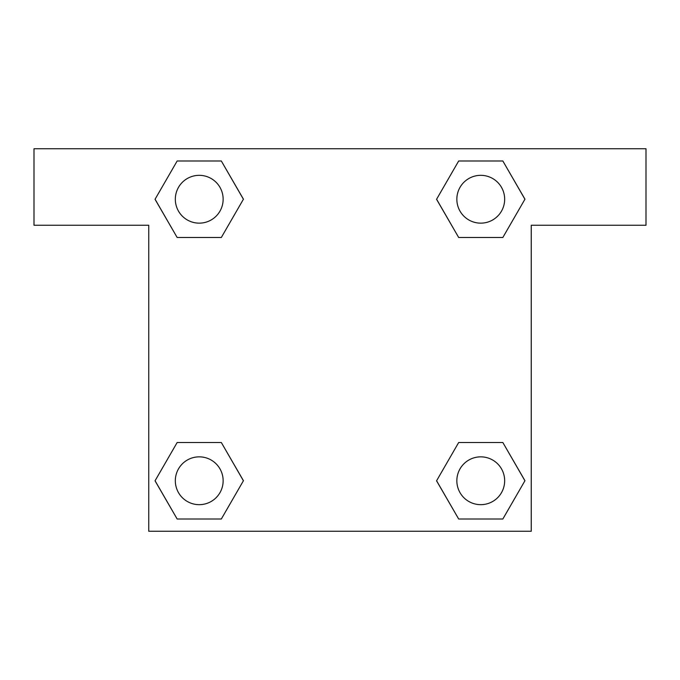 <?xml version="1.0" encoding="UTF-8"?>
<svg xmlns="http://www.w3.org/2000/svg" width="680" height="680" viewBox="0 0 680 680"><rect width="100%" height="100%" fill="white"/><g stroke="black" fill="none" stroke-linecap="round" stroke-linejoin="round"><path stroke-width="1.02" d="M472.515 237.49L502.843 237.49L458.677 237.49L436.594 199.24L458.677 160.99L502.843 160.99L524.926 199.24L502.843 237.49L458.677 237.49L472.515 237.49L458.677 237.49L436.543 199.266M177.157 237.49L221.323 237.49L177.157 237.49L155.074 199.24L177.157 160.99L221.323 160.99L243.406 199.24L221.323 237.49L177.157 237.49L155.023 199.266M207.485 442.51L177.157 442.51L221.323 442.51L243.406 480.76L221.323 519.01L177.157 519.01L155.074 480.76L177.157 442.51L221.323 442.51L207.485 442.51L221.323 442.51L243.457 480.735M502.843 442.51L458.677 442.51L502.843 442.51L524.926 480.76L502.843 519.01L458.677 519.01L436.594 480.76L458.677 442.51L502.843 442.51L524.977 480.735M646 148.75L34 148.75L34 225.25L148.75 225.25L148.75 531.25L531.25 531.25L531.25 225.25L646 225.25L646 148.75M221.323 160.99L177.157 160.99L221.323 160.99L243.457 199.214M177.157 519.01L221.323 519.01L177.157 519.01L155.023 480.785M458.677 519.01L502.843 519.01L458.677 519.01L436.543 480.785M502.843 160.99L458.677 160.99L502.843 160.99L524.977 199.214M504.662 480.76A23.902 23.902 0 0 0 468.809 460.054A23.902 23.902 0 0 0 468.809 501.466A23.902 23.902 0 0 0 504.662 480.76M223.142 480.76A23.902 23.902 0 0 0 187.289 460.054A23.902 23.902 0 0 0 187.289 501.466A23.902 23.902 0 0 0 223.142 480.76M504.662 199.24A23.902 23.902 0 0 0 468.809 178.534A23.902 23.902 0 0 0 468.809 219.946A23.902 23.902 0 0 0 504.662 199.24M223.142 199.24A23.902 23.902 0 0 0 187.289 178.534A23.902 23.902 0 0 0 187.289 219.946A23.902 23.902 0 0 0 223.142 199.24M458.677 442.51L472.515 442.51M221.323 237.49L207.485 237.49"/></g></svg>
